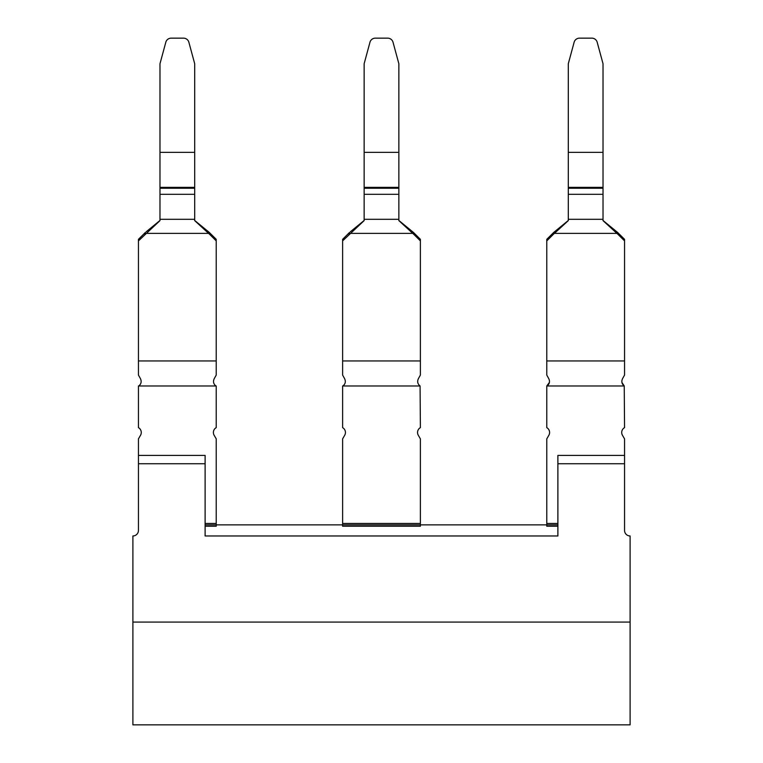 <?xml version="1.0" encoding="UTF-8"?>
<svg xmlns="http://www.w3.org/2000/svg" width="763" height="763" viewBox="0 0 763 763"><rect width="100%" height="100%" fill="white"/><g stroke="black" fill="none" stroke-linecap="round" stroke-linejoin="round"><path stroke-width="1.14" d="M138.446 455.416L205.113 455.416L205.113 463.742L138.446 463.742L138.446 438.878L140.526 435.291A5.599 5.599 0 0 0 138.446 427.633L138.446 385.973L216.225 385.973L216.225 427.633A5.551 5.551 0 0 0 214.155 435.291L216.225 438.878L216.225 524.858L557.887 524.858M630.104 622.074L630.104 724.85L132.896 724.85L132.896 622.074L630.104 622.074L630.104 535.969A5.551 5.551 0 0 1 624.554 530.409L624.554 455.416L557.887 455.416L557.887 535.969L205.113 535.969L205.113 463.742M132.896 622.074L132.896 535.969A5.551 5.551 0 0 0 138.446 530.409L138.446 463.742M557.887 463.742L624.554 463.742M420.384 523.466L342.616 523.466L342.616 526.241L420.384 526.241L420.384 438.878L418.315 435.291A5.551 5.551 0 0 1 420.384 427.633L420.079 385.973C417.58 383.951 417.046 381.471 418.458 378.534L420.384 375.062L420.384 239.324L413.508 232.486L398.858 220.478L413.508 232.486L413.918 234.46L420.384 240.889M205.113 526.241L216.225 526.241L216.225 524.858L205.113 524.858M549.398 382.463L546.775 385.973L546.775 427.633A5.599 5.599 0 0 1 548.845 435.291L546.775 438.878L546.775 526.241L557.887 526.241M342.616 523.466L342.616 438.878L344.685 435.291A5.599 5.599 0 0 0 342.616 427.633L342.616 385.973L420.079 385.973M205.113 523.466L216.225 523.466M188.862 42.213L194.699 63.739L188.862 42.213A5.551 5.484 180 0 0 183.492 38.15L171.189 38.15A5.551 5.484 180 0 0 165.819 42.213L159.982 63.739L159.982 220.621L138.446 240.889L138.446 375.062L140.382 378.534C141.794 381.471 141.25 383.951 138.761 385.973M215.919 385.973C213.421 383.951 212.877 381.471 214.298 378.534L216.225 375.062L216.225 239.324L209.348 232.486L194.699 220.478L209.348 232.486L209.758 234.46L216.225 240.889M393.021 42.213L398.858 63.739L393.021 42.213A5.551 5.484 180 0 0 387.652 38.15L375.348 38.15A5.551 5.484 180 0 0 369.979 42.213L364.142 63.739L364.142 220.621L342.616 240.889L342.616 375.062L344.542 378.534C345.954 381.471 345.42 383.951 342.921 385.973M209.758 234.46L194.699 220.621L194.699 63.739M144.922 234.46L145.332 232.486L138.446 239.324L138.446 240.889M413.918 234.46L398.858 220.621L398.858 63.739M349.082 234.46L349.492 232.486L342.616 239.324L342.616 240.889M146.153 231.818L159.982 220.478L146.153 231.818M350.312 231.818L364.142 220.478L350.312 231.818M159.982 194.307L194.699 194.307M364.142 194.307L398.858 194.307M624.554 240.889L618.078 234.46L617.668 232.486L603.018 220.478L617.668 232.486L624.554 239.324L624.554 375.062L622.618 378.534C621.206 381.471 621.75 383.951 624.239 385.973L624.554 427.633A5.551 5.551 0 0 0 622.474 435.291L624.554 438.878L624.554 455.416M546.775 240.889L553.242 234.46L553.652 232.486L568.301 220.478L553.652 232.486L546.775 239.324L546.775 375.062L548.702 378.534C550.123 381.471 549.579 383.951 547.081 385.973L624.239 385.973L621.921 382.463M553.242 234.46L568.301 220.621L568.301 63.739L574.138 42.213A5.551 5.484 180 0 1 579.508 38.15L591.811 38.15A5.551 5.484 0 0 1 597.181 42.213L603.018 63.739L603.018 220.621L618.078 234.46M546.775 523.466L557.887 523.466M568.301 194.307L603.018 194.307M138.446 360.947L216.225 360.947M342.616 360.947L420.384 360.947M146.105 233.383L208.576 233.383M350.265 233.383L412.735 233.383M159.982 219.305L194.699 219.305M364.142 219.305L398.858 219.305M159.982 152.352L194.699 152.352M159.982 187.364L194.699 187.364M159.982 188.251L194.699 188.251M364.142 152.352L398.858 152.352M364.142 187.364L398.858 187.364M364.142 188.251L398.858 188.251M546.775 360.947L624.554 360.947M554.424 233.383L616.895 233.383M568.301 152.352L603.018 152.352M568.301 219.305L603.018 219.305M568.301 188.251L603.018 188.251M568.301 187.364L603.018 187.364"/></g></svg>

